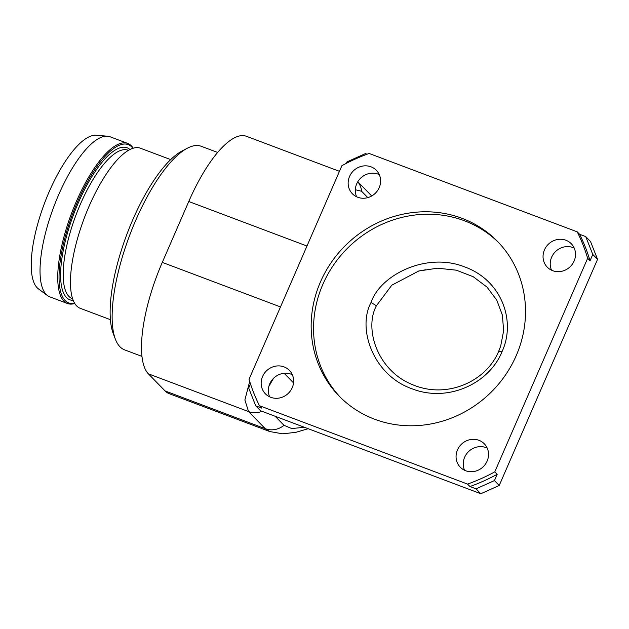 <?xml version="1.0" encoding="UTF-8"?>
<svg xmlns="http://www.w3.org/2000/svg" width="629" height="629" viewBox="0 0 629 629"><rect width="100%" height="100%" fill="white"/><g stroke="black" fill="none" stroke-linecap="round" stroke-linejoin="round"><path stroke-width="0.94" d="M249.689 381.441L244.878 399.965L248.557 411.57L148.373 373.83A95.828 31.348 -69.4 0 1 162.29 262.395L188.763 201.508A95.828 31.348 -69.4 0 1 246.442 136.296L339.456 171.332M148.373 373.83L165.105 390.955L265.289 428.695L269.833 431.58M308.202 428.703L295.764 432.351L282.618 433.813L269.762 431.549L169.146 393.652A95.828 31.348 -69.4 0 1 165.105 390.955M259.455 405.705L261.845 408.15L255.728 405.847L260.508 410.745L480.831 493.734L476.059 488.843L494.441 480.58L497.169 474.305L494.779 471.86L587.651 258.275A182.072 170.082 -44.3 0 0 577.225 231.849L369.137 153.468A182.072 170.082 -44.3 0 0 341.901 165.702L249.029 379.287A182.072 170.082 -44.3 0 0 259.455 405.705L467.544 484.094A182.072 170.082 -44.3 0 0 494.779 471.86M585.733 236.606L579.616 234.295A182.072 170.082 -44.3 0 1 590.041 260.721L592.77 254.438L585.733 236.606L590.513 241.497L597.55 259.329L499.222 485.478L480.831 493.734M292.312 374.695A16.771 15.662 -44.3 0 0 291.188 374.216A16.771 15.662 -44.3 0 0 273.159 378.697A16.771 15.662 -44.3 0 0 269.652 396.844M379.303 174.642A16.771 15.662 -44.3 0 0 378.171 174.162A16.771 15.662 -44.3 0 0 360.15 178.644A16.771 15.662 -44.3 0 0 356.635 196.791M574.198 248.054A16.771 15.662 -44.3 0 0 573.074 247.582A16.771 15.662 -44.3 0 0 555.053 252.056A16.771 15.662 -44.3 0 0 551.539 270.203M487.216 448.107A16.771 15.662 -44.3 0 0 486.091 447.628A16.771 15.662 -44.3 0 0 468.062 452.109A16.771 15.662 -44.3 0 0 464.556 470.256M367.045 154.231L365.41 153.61L347.019 161.865L346.39 163.328M250.476 383.902L248.691 388.014L255.728 405.847M579.616 234.295L577.225 231.849M590.041 260.721L587.651 258.275M592.77 254.438L597.55 259.329M499.222 485.478L494.441 480.58M476.059 488.843L469.934 486.539A182.072 170.082 -44.3 0 0 497.169 474.305M469.934 486.539L467.544 484.094M320.468 281.91A110.68 103.392 135.7 0 1 497.5 241.426A110.68 103.392 135.7 0 1 516.212 355.644A110.68 103.392 135.7 0 1 339.18 396.136A110.68 103.392 135.7 0 1 320.468 281.91M457.472 449.932A16.771 15.662 135.7 0 1 484.291 443.791A16.771 15.662 135.7 0 1 487.129 461.104A16.771 15.662 135.7 0 1 460.302 467.237A16.771 15.662 135.7 0 1 457.472 449.932M262.568 376.512A16.771 15.662 135.7 0 1 289.387 370.379A16.771 15.662 135.7 0 1 292.226 387.684A16.771 15.662 135.7 0 1 265.407 393.817A16.771 15.662 135.7 0 1 262.568 376.512M544.455 249.878A16.771 15.662 135.7 0 1 571.281 243.745A16.771 15.662 135.7 0 1 574.112 261.051A16.771 15.662 135.7 0 1 547.293 267.183A16.771 15.662 135.7 0 1 544.455 249.878M349.551 176.458A16.771 15.662 135.7 0 1 376.378 170.325A16.771 15.662 135.7 0 1 379.208 187.631A16.771 15.662 135.7 0 1 352.389 193.763A16.771 15.662 135.7 0 1 349.551 176.458M498.687 242.66A110.68 103.392 -44.3 0 0 322.858 284.355A110.68 103.392 -44.3 0 0 340.391 397.347M501.958 351.823C489.338 383.147 448.186 403.173 411.586 388.636C373.241 375.018 356.965 328.652 371.031 302.502C380.474 274.621 426.721 251.867 464.446 266.838C501.651 280.047 516.315 321.089 501.958 351.823L498.75 351.139C486.649 381.025 447.195 399.627 412.325 384.578C377.306 370.591 363.987 328.582 376.417 305.733L391.812 285.189L418.717 271.013L437.525 268.198L456.332 270.179L473.236 276.736L486.964 287.068L496.784 300.19L502.374 315.074L503.64 330.712L500.692 346.076L498.75 351.139M141.918 356.384L124.542 349.834A108.762 35.578 -69.4 0 1 115.39 339.196A108.762 35.578 -69.4 0 1 135.754 220.292A108.762 35.578 110.6 0 1 187.324 148.224A108.762 35.578 110.6 0 1 201.217 146.274L217.681 152.47M187.324 148.224L182.009 151.031A103.974 34.013 110.6 0 0 132.711 219.922A103.974 34.013 -69.4 0 0 113.244 333.59L115.39 339.196M110.397 319.674L80.198 308.296A85.52 27.975 -69.4 0 1 84.16 218.405A85.52 27.975 -69.4 0 1 140.487 148.232L170.695 159.609M74.741 303.508A85.52 27.975 -69.4 0 1 67.484 303.508L49.77 296.841A85.52 27.975 -69.4 0 1 47.474 295.575L38.4 288.853A82.415 26.961 -69.4 0 1 44.439 203.434A82.415 26.961 -69.4 0 1 96.253 135.266L107.512 136.202A85.52 27.975 -69.4 0 1 110.067 136.768L127.781 143.443A85.52 27.975 -69.4 0 1 133.23 148.232M47.474 295.575A85.52 27.975 -69.4 0 1 53.74 206.941A85.52 27.975 -69.4 0 1 107.512 136.202M67.484 303.508A85.52 27.975 -69.4 0 1 71.447 213.616A85.52 27.975 -69.4 0 1 127.781 143.443M132.947 148.318A84.569 27.668 110.6 0 0 72.587 214.041A84.569 27.668 110.6 0 0 74.584 303.257M367.816 197.624L361.596 191.263A19.169 17.903 -44.3 0 0 357.759 181.781M361.596 191.263L355.33 189.738M188.763 201.508L306.976 246.033M371.031 302.502L376.417 305.733M275.125 416.249L284.001 425.322L291.738 428.553L304.42 427.28M284.001 425.322A19.169 17.903 135.7 0 1 265.289 428.695L248.557 411.57A19.169 17.903 135.7 0 0 262.018 411.311M273.513 378.336L268.858 386.403M293.523 382.896L284.143 373.296M280.495 306.921L162.29 262.395M73.168 300.371A81.212 26.567 -69.4 0 1 73.617 214.426A81.212 26.567 -69.4 0 1 129.975 149.553M128.489 150.362L128.127 150.229A79.293 25.938 110.6 0 0 75.897 215.291A79.293 25.938 110.6 0 0 72.225 298.641L72.579 298.775M371.715 195.981L357.791 181.726M418.717 271.013L425.676 269.77"/></g></svg>
